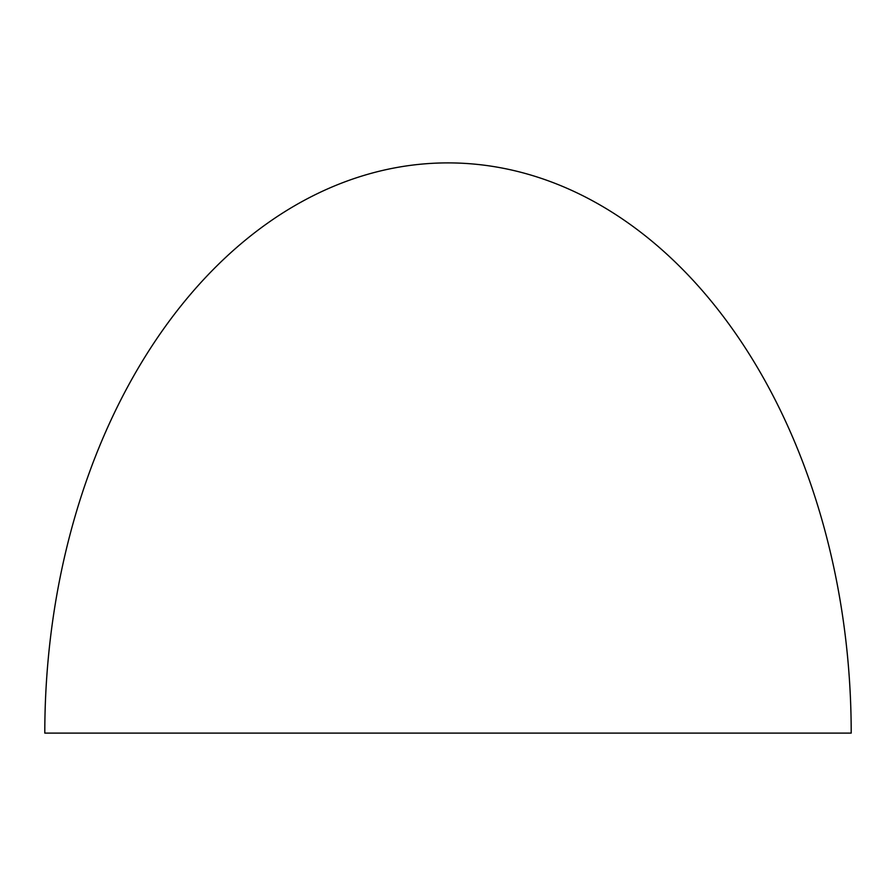 <?xml version="1.0" encoding="UTF-8"?>
<svg xmlns="http://www.w3.org/2000/svg" width="896" height="896" viewBox="0 0 896 896"><rect width="100%" height="100%" fill="white"/><g stroke="black" fill="none" stroke-linecap="round" stroke-linejoin="round"><path stroke-width="1.34" d="M44.8 733.107L851.2 733.107A570.214 403.2 90 0 0 448 162.893A570.214 403.2 90 0 0 44.8 733.107"/></g></svg>
